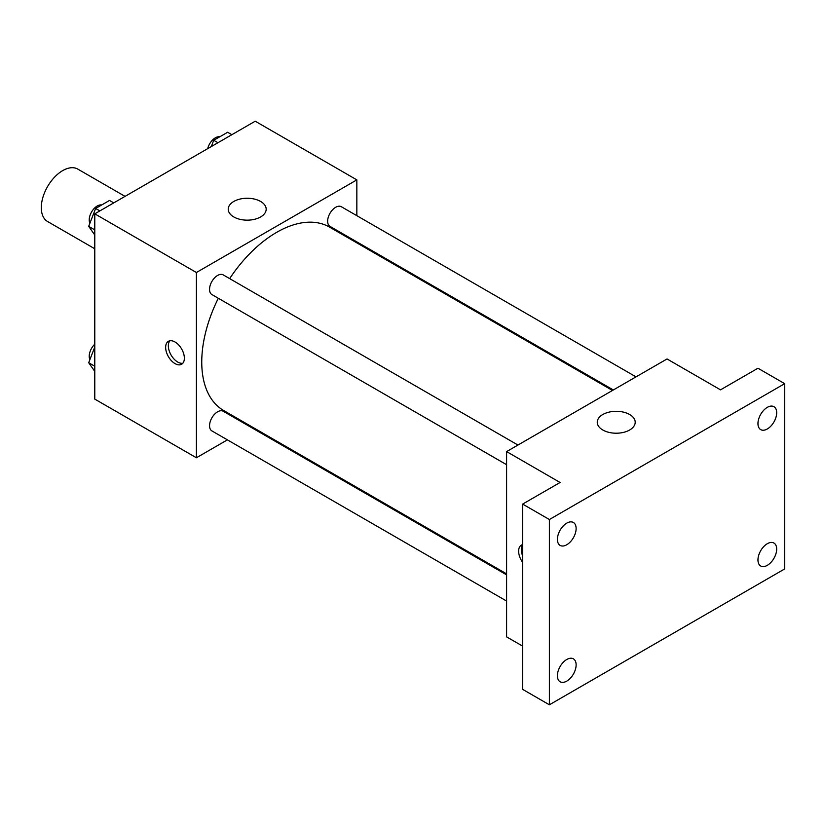 <?xml version="1.0" encoding="UTF-8"?>
<svg xmlns="http://www.w3.org/2000/svg" width="826" height="826" viewBox="0 0 826 826"><rect width="100%" height="100%" fill="white"/><g stroke="black" fill="none" stroke-linecap="round" stroke-linejoin="round"><path stroke-width="1.24" d="M125.036 196.371L77.82 169.113A30.252 17.47 120 0 0 54.506 177.218A30.252 17.47 120 0 0 41.3 207.667A30.252 17.47 120 0 0 47.567 221.513L94.783 248.771M227.408 439.866L196.402 457.769L94.783 399.103L94.783 213.841L255.224 121.205L356.842 179.872L356.842 215.679M250.959 426.278L250.102 426.774M218.312 298.258A105.893 61.134 120 0 0 201.75 362.056A105.893 61.134 120 0 0 223.681 410.522L506.596 573.863M612.479 390.461L329.564 227.119A105.893 61.134 120 0 0 229.659 278.61M356.842 241.884L356.842 242.875M196.402 457.769L196.402 272.508L356.842 179.872M636.03 376.873L341.334 206.727A11.347 6.546 120 0 0 332.599 209.773A11.347 6.546 120 0 0 327.643 221.192A11.347 6.546 120 0 0 329.997 226.386L613.336 389.965M506.596 574.855L223.247 411.265A11.347 6.546 120 0 0 214.502 414.301A11.347 6.546 120 0 0 209.556 425.72A11.347 6.546 120 0 0 211.9 430.914L506.596 601.049M506.596 464.697L211.9 294.562A11.347 6.546 -60 0 1 211.9 281.459A11.347 6.546 -60 0 1 223.247 274.913L517.943 445.049M196.402 272.508L94.783 213.841M233.789 216.949A18.967 10.955 180 0 1 228.234 209.205A18.967 10.955 180 0 1 247.201 198.25A18.967 10.955 180 0 1 266.178 209.205A18.967 10.955 180 0 1 254.47 219.324A18.967 10.955 180 0 1 233.789 216.949M184.363 358.195A13.237 7.641 60 0 1 181.627 364.256A13.237 7.641 60 0 1 168.39 356.605A13.237 7.641 60 0 1 168.39 341.324A13.237 7.641 60 0 1 178.592 344.876A13.237 7.641 60 0 1 184.363 358.195M182.835 363.233A13.237 7.641 60 0 1 171.085 355.056A13.237 7.641 60 0 1 169.877 340.787M522.641 646.128L506.596 636.867L506.596 451.595L667.036 358.959L720.52 389.841L757.958 368.231L784.7 383.667L784.7 568.928L549.383 704.795L522.641 689.359L522.641 504.087L560.08 482.477L506.596 451.595M549.383 704.795L549.383 519.523L522.641 504.087M549.383 519.523L784.7 383.667M602.815 430.005A18.967 10.955 180 0 1 597.26 422.262A18.967 10.955 180 0 1 616.227 411.307A18.967 10.955 180 0 1 635.204 422.262A18.967 10.955 180 0 1 623.496 432.38A18.967 10.955 180 0 1 602.815 430.005M522.641 562.361A13.237 7.641 60 0 1 521.371 545.119A13.237 7.641 60 0 1 522.641 544.623M522.641 555.908A13.237 7.641 60 0 1 522.641 544.85M767.323 428.962A13.237 7.641 -60 0 1 760.705 429.623A13.237 7.641 -60 0 1 758.671 419.009A13.237 7.641 -60 0 1 767.323 407.352A13.237 7.641 -60 0 1 773.941 406.691A13.237 7.641 -60 0 1 775.965 417.295A13.237 7.641 -60 0 1 767.323 428.962M566.76 544.757A13.237 7.641 -60 0 1 560.142 545.408A13.237 7.641 -60 0 1 558.118 534.804A13.237 7.641 -60 0 1 566.76 523.137A13.237 7.641 -60 0 1 573.378 522.486A13.237 7.641 -60 0 1 575.412 533.09A13.237 7.641 -60 0 1 566.76 544.757M566.76 681.109A13.237 7.641 -60 0 1 560.142 681.77A13.237 7.641 -60 0 1 558.118 671.156A13.237 7.641 -60 0 1 566.76 659.499A13.237 7.641 -60 0 1 573.378 658.838A13.237 7.641 -60 0 1 575.412 669.442A13.237 7.641 -60 0 1 566.76 681.109M767.323 565.325A13.237 7.641 -60 0 1 760.705 565.975A13.237 7.641 -60 0 1 758.671 555.371A13.237 7.641 -60 0 1 767.323 543.704A13.237 7.641 -60 0 1 773.941 543.054A13.237 7.641 -60 0 1 775.965 553.657A13.237 7.641 -60 0 1 767.323 565.325M94.783 235.028L88.692 226.365L95.64 208.462L109.538 200.439L113.761 202.876M94.783 229.886L88.692 226.365M99.863 210.898L95.64 208.462M101.681 204.982A11.347 6.546 120 0 0 93.452 209.288A11.347 6.546 120 0 0 89.218 219.892A11.347 6.546 120 0 0 89.91 223.247M211.291 146.574L213.727 140.286L227.625 132.263L231.848 134.7M217.961 142.722L213.727 140.286M219.768 136.806A11.347 6.546 120 0 0 207.698 148.649M94.783 371.39L88.692 362.728L94.783 347.044M94.783 366.238L88.692 362.728M94.783 344.215A11.347 6.546 120 0 0 89.218 356.243A11.347 6.546 120 0 0 89.91 359.599"/></g></svg>
